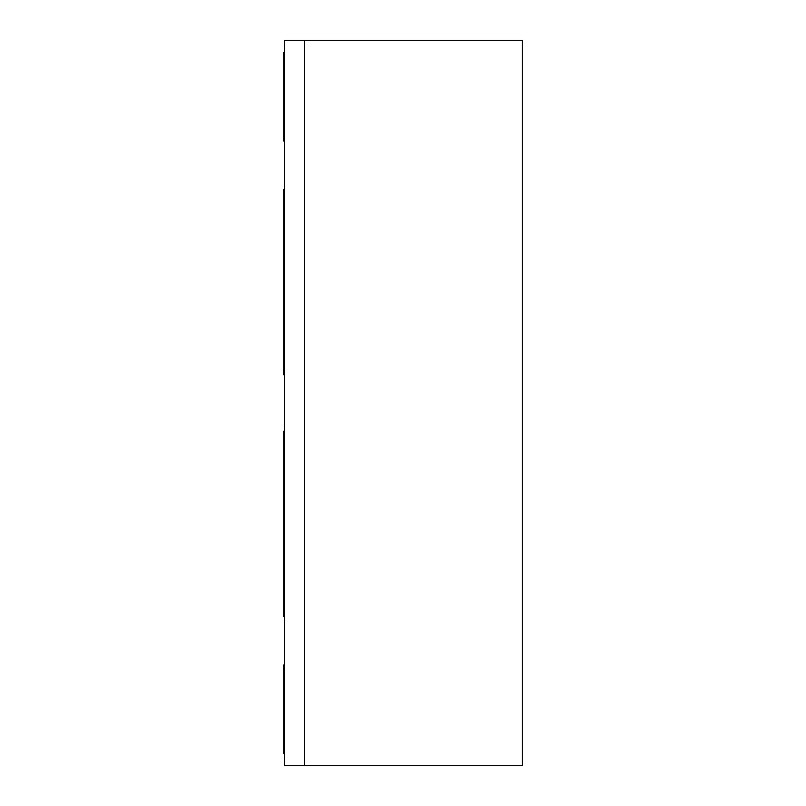 <?xml version="1.0" encoding="UTF-8"?>
<svg xmlns="http://www.w3.org/2000/svg" width="806" height="806" viewBox="0 0 806 806"><rect width="100%" height="100%" fill="white"/><g stroke="black" fill="none" stroke-linecap="round" stroke-linejoin="round"><path stroke-width="1.21" d="M284.518 40.3L284.518 765.7L304.668 765.7L304.668 40.3L304.668 765.7L522.288 765.7L522.288 40.3L284.518 40.3M284.518 753.61L283.712 753.61L283.712 664.95L284.518 664.95M284.518 141.05L283.712 141.05L283.712 52.39L284.518 52.39M284.518 616.59L283.712 616.59L283.712 552.11L284.518 552.11M283.712 552.11L283.712 431.21L284.518 431.21M283.712 495.69L284.518 495.69M284.518 374.79L283.712 374.79L283.712 310.31L284.518 310.31M283.712 310.31L283.712 189.41L284.518 189.41M283.712 253.89L284.518 253.89"/></g></svg>
